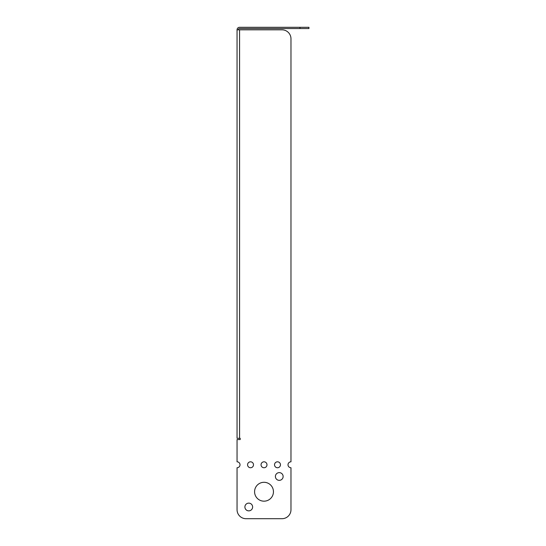 <?xml version="1.0" encoding="UTF-8"?>
<svg xmlns="http://www.w3.org/2000/svg" width="546" height="546" viewBox="0 0 546 546"><rect width="100%" height="100%" fill="white"/><g stroke="black" fill="none" stroke-linecap="round" stroke-linejoin="round"><path stroke-width="0.82" d="M299.959 27.3L299.959 28.556L308.947 28.556L308.947 27.3L239.571 27.3A2.518 2.518 0 0 0 237.053 29.818L281.989 29.818A8.989 8.989 0 0 1 290.977 38.8L290.977 461.814L290.977 38.8M299.959 28.556L239.571 28.556A1.256 1.256 0 0 0 238.309 29.818M239.571 29.818L239.571 438.302L240.199 438.302L240.199 439.557L237.053 439.557L237.053 461.814A2.969 2.969 0 0 1 240.022 464.776A2.969 2.969 0 0 1 237.053 467.745L237.053 509.711L237.053 467.745M246.041 518.7L281.989 518.7L246.041 518.7A8.989 8.989 0 0 1 237.053 509.711M240.199 438.302L240.199 439.557M290.977 461.814A2.969 2.969 0 0 0 288.008 464.776A2.969 2.969 0 0 0 290.977 467.745L290.977 509.711A8.989 8.989 0 0 1 281.989 518.7M283.128 476.487A3.863 3.863 0 0 1 277.334 479.832A3.863 3.863 0 0 1 277.334 473.143A3.863 3.863 0 0 1 283.128 476.487M252.627 506.988A3.863 3.863 0 0 1 246.833 510.339A3.863 3.863 0 0 1 246.833 503.644A3.863 3.863 0 0 1 252.627 506.988M273.45 491.741A9.439 9.439 0 0 1 259.295 499.911A9.439 9.439 0 0 1 259.295 483.565A9.439 9.439 0 0 1 273.45 491.741M274.529 464.776A2.969 2.969 0 0 1 278.979 462.209A2.969 2.969 0 0 1 278.979 467.349A2.969 2.969 0 0 1 274.529 464.776M261.049 464.776A2.969 2.969 0 0 1 265.499 462.209A2.969 2.969 0 0 1 265.499 467.349A2.969 2.969 0 0 1 261.049 464.776M247.57 464.776A2.969 2.969 0 0 1 252.013 462.209A2.969 2.969 0 0 1 252.013 467.349A2.969 2.969 0 0 1 247.57 464.776M239.571 438.302L237.053 438.302L237.053 29.818"/></g></svg>

